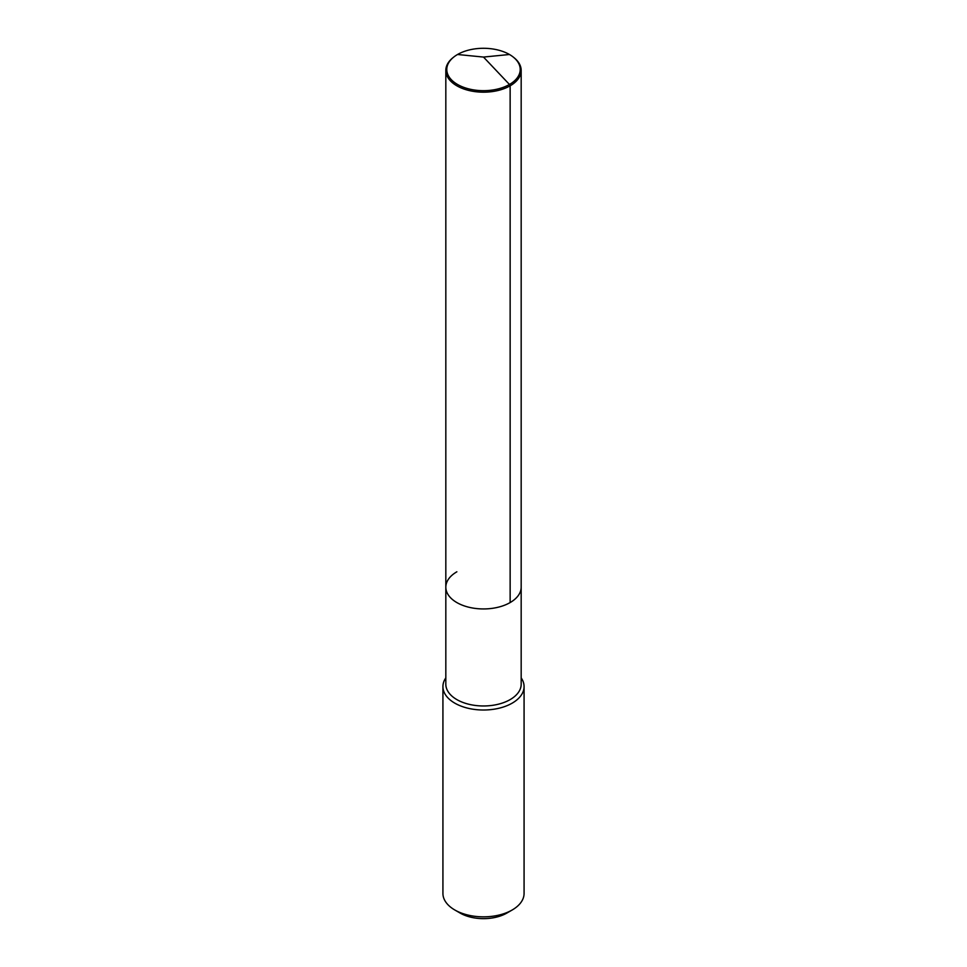 <?xml version="1.0" encoding="UTF-8"?>
<svg xmlns="http://www.w3.org/2000/svg" width="967" height="967" viewBox="0 0 967 967"><rect width="100%" height="100%" fill="white"/><g stroke="black" fill="none" stroke-linecap="round" stroke-linejoin="round"><path stroke-width="1.45" d="M513.054 56.908A36.71 21.189 180 0 1 509.464 84.467A36.71 21.189 180 0 1 459.567 85.555A36.71 21.189 180 0 1 453.946 56.908A36.71 21.189 180 0 1 457.536 54.503A36.71 21.189 180 0 1 513.054 56.908L513.828 57.524A37.677 21.758 180 0 1 521.177 70.434A37.677 21.758 180 0 1 510.141 85.809L510.141 602.562A37.677 21.758 180 0 1 469.08 607.288A37.677 21.758 180 0 1 445.823 587.187A37.677 21.758 180 0 1 456.859 571.799M445.823 587.187L445.823 70.434A37.677 21.758 180 0 0 469.08 90.523A37.677 21.758 180 0 0 510.141 85.809L509.464 84.467L510.141 85.809L510.141 602.562A37.677 21.758 180 0 1 469.08 607.288A37.677 21.758 180 0 1 445.823 587.187L445.823 684.213A37.677 21.758 180 0 0 469.08 704.314A37.677 21.758 180 0 0 510.141 699.6A37.677 21.758 0 0 0 521.177 684.213L521.177 587.187A37.677 21.758 0 0 1 510.141 602.562A37.677 21.758 0 0 0 521.177 587.187L521.177 70.434M524.078 686.582L524.078 893.423A40.578 23.426 0 0 1 512.196 909.983L506.865 913.066L512.196 909.983A40.578 23.426 180 0 1 454.804 909.983A40.578 23.426 180 0 1 442.922 893.423L442.922 686.582A40.578 23.426 180 0 0 467.968 708.231A40.578 23.426 180 0 0 512.196 703.142A40.578 23.426 0 0 0 524.078 686.582A40.578 23.426 0 0 0 521.177 677.891M442.922 686.582A40.578 23.426 180 0 1 445.823 677.891M506.865 913.066A33.047 19.074 180 0 1 460.135 913.066L454.804 909.983M445.823 70.434A37.677 21.758 180 0 1 453.172 57.524L453.946 56.908M509.464 54.503L483.5 57.065L509.464 84.467L483.5 57.065L457.536 54.503"/></g></svg>
